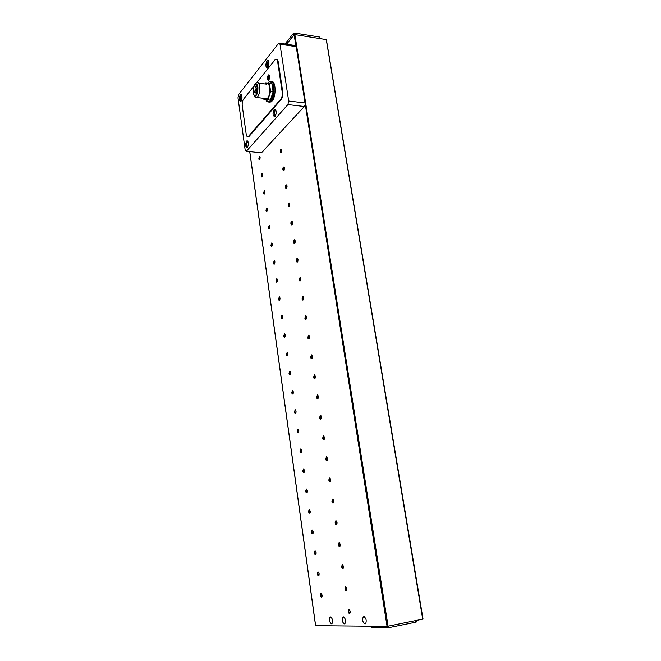 <?xml version="1.0" encoding="UTF-8"?>
<svg xmlns="http://www.w3.org/2000/svg" width="661" height="661" viewBox="0 0 661 661"><rect width="100%" height="100%" fill="white"/><g stroke="black" fill="none" stroke-linecap="round" stroke-linejoin="round"><path stroke-width="0.99" d="M343.34 616.829C345.463 618.341 346.009 620.588 344.984 623.587L344.373 623.868C342.258 622.332 341.72 620.076 342.745 617.11L343.34 616.829M330.508 616.936C332.524 618.432 333.045 620.629 332.053 623.538L331.483 623.802C329.467 622.282 328.955 620.084 329.946 617.192L330.508 616.936M363.88 616.655C366.153 618.192 366.748 620.522 365.673 623.654L364.996 623.976C362.724 622.406 362.129 620.076 363.211 616.969L363.88 616.655M260.128 157.566L259.847 159.607L258.724 159.07L259.641 156.591L260.128 157.566M259.608 156.971L259.129 158.962L259.773 159.731M262.533 174.521L262.26 176.52C261.748 177.28 261.368 177.098 261.112 175.975L262.02 173.513L262.533 174.521M261.996 173.893L261.516 175.867L262.186 176.661M264.954 191.64L264.697 193.615C264.177 194.392 263.789 194.202 263.524 193.045L264.425 190.608L264.954 191.64M264.78 190.996L263.937 192.938L264.623 193.747M267.408 208.926L267.16 210.876C266.631 211.669 266.234 211.47 265.953 210.289L266.854 207.86L267.408 208.926M266.829 208.248L266.375 210.181L267.085 211.008M269.878 226.393L269.647 228.309C269.11 229.119 268.705 228.921 268.416 227.698L269.308 225.294L269.878 226.393M269.283 225.682L268.837 227.599L269.572 228.45M272.382 244.033L272.158 245.917C271.613 246.751 271.2 246.536 270.903 245.289L271.787 242.901L272.382 244.033M271.754 243.289L272.175 243.306L271.324 245.19L272.084 246.057M274.91 261.855L274.695 263.706C274.141 264.557 273.72 264.334 273.414 263.053L274.29 260.69L274.91 261.855M274.257 261.078L274.687 261.095L273.836 262.954L274.621 263.846M277.455 279.851L277.256 281.685C276.703 282.544 276.265 282.313 275.943 280.999L276.81 278.653L277.455 279.851M276.794 279.049L277.223 279.058L276.372 280.9L277.182 281.826M279.363 297.186L279.785 297.202L278.934 299.036L279.777 299.978M280.033 298.037L279.843 299.838C279.281 300.714 278.835 300.482 278.504 299.136L279.363 296.806L280.033 298.037M281.925 315.537L282.371 315.537L281.52 317.354L282.396 318.321M282.644 316.412L282.462 318.181C281.892 319.081 281.429 318.833 281.09 317.454L281.941 315.14L282.644 316.412M284.527 334.069L284.982 334.061L284.139 335.862L285.04 336.854M285.271 334.978L285.098 336.722C284.519 337.631 284.056 337.374 283.709 335.953L284.552 333.665L285.271 334.978M287.163 352.784L287.618 352.776L286.783 354.56L287.709 355.577M287.932 353.734L287.766 355.453C287.188 356.378 286.709 356.105 286.345 354.651L287.18 352.379L287.932 353.734M289.824 371.697L290.286 371.68L289.452 373.457L290.41 374.498M290.617 372.688L290.468 374.374C289.873 375.316 289.394 375.035 289.014 373.548L289.84 371.292L290.617 372.688M292.988 390.8L292.517 390.808L292.154 392.551L293.137 393.625M293.327 391.841L293.187 393.502C292.592 394.46 292.096 394.171 291.716 392.634L292.526 390.403L293.327 391.841M295.715 410.109L295.236 410.126L294.88 411.844L295.897 412.951M296.07 411.2L295.938 412.836C295.335 413.803 294.839 413.497 294.442 411.927L295.236 409.713L296.07 411.2M298.466 429.625L297.979 429.642L297.64 431.344L298.681 432.476M298.846 430.757L298.722 432.368C298.111 433.352 297.607 433.038 297.194 431.426L297.979 429.229L298.846 430.757M301.251 449.348L300.755 449.364L300.425 451.05L301.49 452.215M301.647 450.529L301.532 452.116C300.92 453.107 300.4 452.777 299.978 451.133L300.747 448.951L301.647 450.529M304.06 469.277L303.564 469.302L303.242 470.971L304.341 472.169M304.481 470.508L304.374 472.07C303.754 473.078 303.225 472.739 302.788 471.045L303.548 468.889L304.481 470.508M306.894 489.429L306.398 489.454L306.084 491.098L307.216 492.338M307.34 490.71L307.241 492.247C306.621 493.263 306.084 492.908 305.63 491.173L306.382 489.033L307.34 490.71M309.761 509.788L309.265 509.821L308.968 511.449L310.116 512.721M310.24 511.127L310.149 512.647C309.513 513.671 308.968 513.3 308.505 511.523L309.241 509.4L310.24 511.127M312.661 530.378L312.166 530.411L311.876 532.022L313.058 533.336M313.165 531.774L313.083 533.262C312.446 534.303 311.885 533.914 311.414 532.097L312.132 529.99L313.165 531.774M315.594 551.183L315.09 551.224L314.81 552.819L316.024 554.174M316.123 552.637L316.041 554.108C315.404 555.157 314.834 554.753 314.355 552.885L315.057 550.803L316.123 552.637M318.561 572.228L318.057 572.269L317.784 573.847L319.023 575.235M319.114 573.74L319.04 575.186C318.395 576.243 317.825 575.822 317.321 573.913L318.015 571.839L319.114 573.74M321.552 593.495L321.056 593.545L320.792 595.107L322.056 596.544M322.13 595.074L322.072 596.503C321.42 597.569 320.841 597.123 320.321 595.164L321.006 593.115L322.13 595.074M281.809 150.245L281.528 152.336C280.966 153.187 280.545 153.022 280.264 151.848C280.198 150.196 280.537 149.32 281.289 149.237L281.809 150.245M281.214 149.642L281.66 149.683L281.123 149.716L280.694 151.733L281.421 152.517M284.445 168.001L284.172 170.059C283.602 170.926 283.172 170.761 282.875 169.555C282.809 167.911 283.148 167.051 283.9 166.96L284.445 168.001M283.825 167.373L284.28 167.407L283.751 167.44L283.313 169.439L284.073 170.249M287.105 185.948L286.849 187.972C286.271 188.856 285.833 188.682 285.527 187.451C285.453 185.815 285.792 184.964 286.535 184.873L287.105 185.948M286.461 185.287L286.932 185.32L286.403 185.336L285.957 187.336L286.75 188.154M289.799 204.084L289.551 206.067C288.964 206.976 288.51 206.794 288.196 205.53C288.122 203.91 288.46 203.059 289.204 202.977L289.799 204.084M289.13 203.39L289.609 203.414L289.08 203.423L288.634 205.414L289.452 206.257M292.517 222.41L292.286 224.36C291.691 225.285 291.228 225.104 290.898 223.798C290.815 222.195 291.154 221.344 291.898 221.261L292.517 222.41M292.311 221.708L291.79 221.699L291.336 223.682L292.179 224.55M295.26 240.926L295.046 242.843C294.442 243.793 293.971 243.595 293.624 242.256C293.542 240.67 293.872 239.827 294.616 239.745L295.26 240.926M294.542 240.166L295.046 240.183L294.525 240.174L294.071 242.149L294.946 243.033M297.723 261.731L296.83 260.806L297.367 258.426L298.037 259.641L297.838 261.525C297.219 262.5 296.739 262.293 296.384 260.913C296.302 259.343 296.624 258.509 297.367 258.426M300.069 277.727L300.581 277.736L300.069 277.727L299.623 279.669L300.565 280.603M300.846 278.562L300.656 280.413C300.036 281.404 299.54 281.189 299.177 279.768L300.144 277.298L300.846 278.562M303.424 296.83L302.887 296.814L302.441 298.731L303.416 299.689M303.68 297.681L303.506 299.499C302.878 300.507 302.374 300.284 301.994 298.83L302.953 296.384L303.68 297.681M306.274 316.115L305.721 316.098L305.299 317.999L306.299 318.982M306.555 317.007L306.382 318.8C305.746 319.825 305.233 319.594 304.837 318.098L305.787 315.669L306.555 317.007M309.15 335.614L308.596 335.598L308.175 337.474L309.216 338.482M309.447 336.548L309.29 338.308C308.654 339.349 308.125 339.101 307.72 337.573L308.654 335.168L309.447 336.548M312.066 355.321L311.496 355.312L311.091 357.163L312.157 358.204M312.38 356.304L312.232 358.031C311.587 359.088 311.05 358.832 310.629 357.262L311.554 354.874L312.38 356.304M315.008 375.25L314.429 375.241L314.041 377.067L315.14 378.142M315.347 376.274L315.206 377.968C314.553 379.05 314.008 378.778 313.57 377.167L314.487 374.795L315.347 376.274M317.982 395.394L317.396 395.385L317.016 397.195L318.148 398.294M318.338 396.468L318.214 398.137C317.553 399.227 316.999 398.947 316.545 397.286L317.445 394.939L318.338 396.468M320.99 415.761L320.395 415.752L320.023 417.545L321.196 418.677M321.37 416.884L321.254 418.52C320.585 419.636 320.023 419.338 319.56 417.636L320.445 415.306L321.37 416.884M324.03 436.351L323.427 436.351L323.072 438.119L324.27 439.284M324.435 437.532L324.328 439.144C323.65 440.267 323.08 439.953 322.601 438.21L323.469 435.905L324.435 437.532M327.104 457.172L326.501 457.181L326.154 458.932L327.385 460.13M327.534 458.412L327.435 459.99C326.757 461.13 326.17 460.808 325.675 459.015L326.534 456.726L327.534 458.412M330.211 478.233L329.599 478.242L329.269 479.977L330.533 481.208M330.665 479.522L330.574 481.084C329.889 482.233 329.294 481.894 328.79 480.051L329.624 477.787L330.665 479.522M333.351 499.534L332.739 499.542L332.417 501.253L333.441 502.715L333.251 499.402M333.83 500.881L333.755 502.418C333.061 503.583 332.458 503.219 331.929 501.335L332.756 499.088L333.83 500.881M336.523 521.075L335.912 521.091L335.598 522.777L336.928 524.09M337.036 522.479L336.97 523.991C336.267 525.173 335.656 524.793 335.11 522.859L335.92 520.628L337.036 522.479M339.737 542.855L339.126 542.879L338.82 544.557L340.184 545.912M340.283 544.333L340.217 545.821C339.514 547.011 338.886 546.606 338.333 544.623L339.126 542.425L340.283 544.333M342.985 564.899L342.373 564.924L342.084 566.576L343.48 567.981M343.563 566.436L343.505 567.898C342.795 569.096 342.158 568.683 341.588 566.642L342.365 564.461L343.563 566.436M346.265 587.191L345.662 587.224L345.381 588.86L346.81 590.306M346.876 588.802L346.827 590.24C346.116 591.446 345.472 591.008 344.885 588.926L345.645 586.761L346.876 588.802M349.595 609.739L348.983 609.781L348.711 611.4L349.801 613.127L350.173 612.896M350.239 611.425L350.19 612.838C349.479 614.061 348.818 613.598 348.215 611.458L348.958 609.318L350.239 611.425M266.928 60.87L267.317 60.49C269.3 61.085 269.49 63.398 267.895 67.43L267.515 67.794C265.54 67.215 265.342 64.91 266.928 60.87M274.125 109.561L274.422 109.288C276.554 109.891 276.785 112.23 275.125 116.311L274.844 116.567C272.712 115.981 272.472 113.642 274.125 109.561M240.216 94.961L240.538 94.655C242.306 95.291 242.488 97.464 241.075 101.183L240.769 101.48C239.001 100.852 238.819 98.679 240.216 94.961M246.603 141.115L246.842 140.892C248.743 141.553 248.957 143.751 247.495 147.502L247.264 147.717C245.371 147.073 245.148 144.866 246.603 141.115M271.324 81.443C275.918 80.204 276.496 96.448 272.026 101.116L271.175 101.91L268.903 102.149M268.192 75.131L268.457 74.883C269.936 75.313 270.085 77.015 268.903 79.981L268.647 80.229C267.168 79.799 267.011 78.105 268.192 75.131M258.443 83.112L266.358 84.121C270.068 81.096 271.274 94.226 267.631 98.125L267.011 98.72L264.846 98.464M255.65 83.501L256.319 82.84C257.939 81.931 259.054 83.129 259.666 86.426C260.062 90.764 259.368 94.259 257.575 96.927L255.567 97.803L254.146 96.06M252.932 93.118L254.064 85.401C255.79 82.79 257.063 83.311 257.889 86.955C258.087 92.68 256.972 95.795 254.543 96.299L252.932 93.118M256.071 94.763C258.567 91.995 257.732 82.765 255.187 84.897L254.725 85.352C252.254 88.177 253.089 97.307 255.642 95.184L256.071 94.763M255.708 90.64L255.6 89.466L255.708 90.64M254.452 92.193L254.345 91.028L254.452 92.193M256.972 89.07L256.865 87.896L256.972 89.07M256.104 93.441L255.997 92.267L256.104 93.441M255.303 87.839L255.196 86.665L255.303 87.839M315.636 625.67L387.065 626.38L422.933 619.109M326.336 39.974L422.743 619.225M326.096 39.561L294.864 34.595L294.038 34.851L286.593 44.221M371.482 627.719L388.602 627.71L415.81 622.166L416.438 621.951L416.207 620.555M371.259 626.231L387.065 626.38L296.227 46.65L294.038 34.851L286.37 44.188M304.308 106.495L261.698 152.534L246.404 151.195L287.907 104.578L304.308 106.495L305.043 104.793M261.698 152.534L260.913 152.608M295.128 34.636L294.88 33.075L319.362 36.983L319.618 38.528M320.188 38.619L319.362 36.983M294.88 33.075L293.236 33.587L293.492 35.231M287.907 104.578L288.675 101.017L280 44.188L278.587 43.329L238.596 94.606L237.993 97.803L245.19 150.105L246.404 151.195M284.998 43.981L293.236 33.587M276.422 59.242C277.298 59.176 277.893 60.019 278.198 61.77L282.809 92.243C283.09 95.159 282.594 97.514 281.322 99.307L249.164 136.315L247.933 136.753M256.757 82.6L275.373 59.374C276.48 58.788 277.232 59.556 277.637 61.688L278.198 61.77M253.551 86.624L243.479 99.266C242.413 100.902 242 103.058 242.248 105.719L246.189 134.15C246.57 136.315 247.272 137.116 248.305 136.571L280.76 99.233L281.322 99.307M282.809 92.243L282.239 92.168C282.528 95.093 282.032 97.448 280.76 99.233M282.239 92.168L277.637 61.688M340.151 545.953L339.688 542.788M336.912 524.115L336.449 520.975M330.55 481.167L330.087 478.085M327.418 460.048L326.964 456.999M324.32 439.16L323.873 436.144M321.254 418.512L320.816 415.529M318.23 398.096L317.792 395.146M315.231 377.894L314.801 374.977M312.273 357.923L311.843 355.04M309.34 338.168L308.918 335.309M306.448 318.619L306.026 315.801M303.581 299.293L303.201 296.715M300.747 280.165L300.367 277.628M297.937 261.244L297.566 258.757M263.764 98.332L263.946 99.588L270.341 100.1L273.109 91.887L271.861 83.493L265.433 83.104L265.152 83.964M266.209 98.621L266.267 99.051M273.109 91.887L270.638 91.59L269.399 83.179M270.341 100.1L267.879 99.811L270.638 91.59M263.946 99.588L267.879 99.811M268.085 82.691L269.275 81.757C274.398 77.61 276.058 95.671 271.018 101.001L270.175 101.794L267.556 101.802M267.845 83.146L267.845 83.146C269.655 80.402 271.415 81.658 273.142 86.905C273.266 94.093 272.34 98.588 270.382 100.373C269.225 102.133 267.812 101.959 266.135 99.852M269.068 79.75C268.06 78.899 267.978 77.568 268.829 75.759L269.539 75.552M267.672 62.258C268.655 60.217 269.44 65.489 268.259 66.191C267.267 68.215 266.49 62.969 267.672 62.258M274.885 110.965C275.901 109.007 276.703 114.436 275.48 115.014C274.464 116.964 273.671 111.56 274.885 110.965M240.918 96.266C241.786 94.416 242.48 99.423 241.43 100.001C240.563 101.827 239.877 96.853 240.918 96.266M247.313 142.437C248.214 140.669 248.924 145.8 247.85 146.271C246.95 148.031 246.247 142.916 247.313 142.437M388.602 627.71L388.362 626.198M386.594 627.95L386.355 626.421M415.81 622.166L415.571 620.679M371.457 626.281L371.68 627.768M249.775 151.642L315.644 625.719M294.864 34.595L388.073 626.256M280 44.188L296.227 46.65M305.085 102.967L288.675 101.017M249.164 136.315L248.635 136.265M265.78 99.043L265.606 98.555M268.63 61.068L268.11 61.382M292.311 221.699L291.823 221.675M267.317 60.49L268.358 60.638M274.422 109.288L275.546 109.412M240.538 94.655L241.405 94.754M246.842 140.892L247.776 140.983M271.175 101.91L270.175 101.794C267.804 102.381 266.4 101.728 265.978 99.828M269.234 74.982L268.457 74.883M267.011 98.72L256.964 97.522M256.666 85.087L255.187 84.897M257.484 90.912L255.65 90.689M255.881 92.424L254.394 92.251M257.625 89.21L256.914 89.128M256.757 93.581L256.055 93.49M256.732 88.078L255.253 87.896M326.41 39.8L423.048 619.126M342.745 617.11L343.737 616.92M329.946 617.192L330.864 617.019M371.259 626.256L371.482 627.743M249.718 151.633L315.578 625.703M261.541 152.666L246.256 151.336M363.211 616.969L364.318 616.754M295.07 45.518L279.62 43.163M292.972 390.783L292.517 390.808M295.69 410.093L295.236 410.126M298.442 429.609L297.979 429.642M301.218 449.323L300.755 449.364M304.019 469.26L303.564 469.302M306.861 489.404L306.398 489.454M309.72 509.763L309.265 509.821M312.62 530.345L312.166 530.411M315.545 551.158L315.09 551.224M318.503 572.195L318.057 572.269M321.494 593.462L321.056 593.545M297.797 258.856L297.293 258.848M303.399 296.814L302.887 296.814M306.25 316.098L305.721 316.098M309.125 335.59L308.596 335.598M312.025 355.296L311.496 355.312M314.966 375.217L314.429 375.241M317.933 395.352L317.396 395.385M320.94 415.719L320.395 415.752M323.973 436.31L323.427 436.351M327.038 457.131L326.501 457.181M330.136 478.184L329.599 478.242M333.276 499.485L332.739 499.542M336.441 521.017L335.912 521.091M339.647 542.805L339.126 542.879M342.894 564.841L342.373 564.924M346.174 587.133L345.662 587.224M349.487 609.682L348.983 609.781M248.842 136.62L248.305 136.571M265.507 98.539L265.656 99.01M268.837 75.544C267.936 77.304 267.903 78.833 268.754 80.138M267.705 61.82C266.548 64.348 266.606 66.232 267.862 67.472M274.926 110.486C273.737 112.849 273.819 114.774 275.166 116.262M240.959 95.837C239.935 97.968 239.993 99.728 241.125 101.125M247.363 141.966C246.28 144.379 246.363 146.18 247.602 147.37M254.543 96.299L255.567 97.803M257.608 89.714L255.774 89.491M257.402 91.4L254.518 91.053M257.592 87.987L257.038 87.921M257.17 92.408L256.179 92.292M257.443 86.946L255.377 86.69"/></g></svg>
